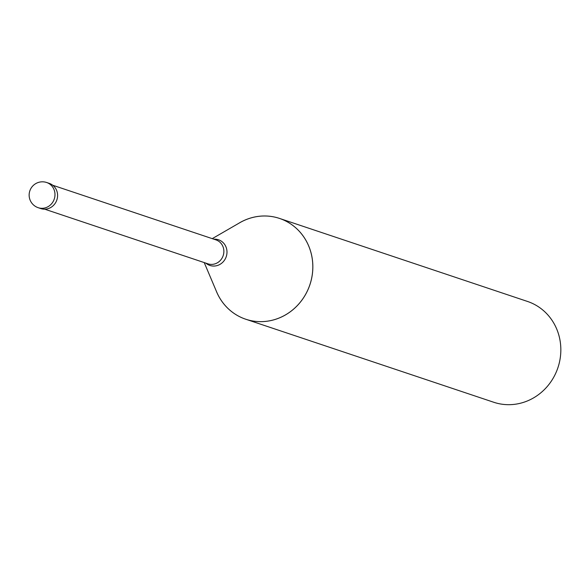 <?xml version="1.0" encoding="UTF-8"?>
<svg xmlns="http://www.w3.org/2000/svg" width="587" height="587" viewBox="0 0 587 587"><rect width="100%" height="100%" fill="white"/><g stroke="black" fill="none" stroke-linecap="round" stroke-linejoin="round"><path stroke-width="0.88" d="M48.882 183.254A13.288 12.474 108.5 0 1 49.257 183.371A13.288 12.474 108.5 0 1 49.631 183.504A13.288 12.474 -71.5 0 1 56.8 200.13A13.288 12.474 -71.5 0 1 40.819 208.576A13.288 12.474 -71.5 0 1 40.452 208.444M216.031 290.462A53.153 49.888 108.5 0 0 244.243 318.697A53.153 49.888 -71.5 0 0 245.726 319.218A53.153 49.888 -71.5 0 1 244.273 318.704A53.153 49.888 108.5 0 1 216.61 291.834L204.232 262.587M212.252 238.645L239.738 222.744A53.153 49.888 108.5 0 1 279.485 218.415A53.153 49.888 108.5 0 1 280.953 218.936L280.953 218.936A53.153 49.888 -71.5 0 1 309.635 285.443A53.153 49.888 -71.5 0 1 245.726 319.218A53.153 49.888 -71.5 0 0 309.657 285.451A53.153 49.888 -71.5 0 0 280.975 218.944A53.153 49.888 108.5 0 0 279.5 218.423L527.493 301.447A53.153 49.888 108.5 0 1 528.968 301.967A53.153 49.888 -71.5 0 1 557.65 368.482A53.153 49.888 -71.5 0 1 493.74 402.256L245.726 319.218M238.447 223.493A53.153 49.888 108.5 0 1 279.471 218.408M37.839 207.571A13.288 12.474 -71.5 0 0 38.206 207.703A13.288 13.288 0 0 1 29.9 190.672A13.288 13.288 0 0 1 46.644 182.498A13.288 12.474 108.5 0 1 47.019 182.63A13.288 12.474 -71.5 0 1 54.187 199.257A13.288 12.474 -71.5 0 1 38.206 207.703L40.819 208.576M215.605 239.775A12.628 11.85 108.5 0 1 215.957 239.885A12.628 11.85 108.5 0 1 216.31 240.01A12.628 11.85 -71.5 0 1 223.119 255.807A12.628 11.85 -71.5 0 1 207.945 263.827A12.628 11.85 -71.5 0 1 207.593 263.702M213.881 239.188A13.53 12.701 108.5 0 1 218.878 239.914A13.53 12.701 -71.5 0 1 226.105 257.047A13.53 12.701 -71.5 0 1 209.53 265.309A13.53 12.701 108.5 0 1 205.861 263.13M46.644 182.498L49.257 183.371M52.742 185.243L215.957 239.885M44.722 209.185L207.945 263.827"/></g></svg>

